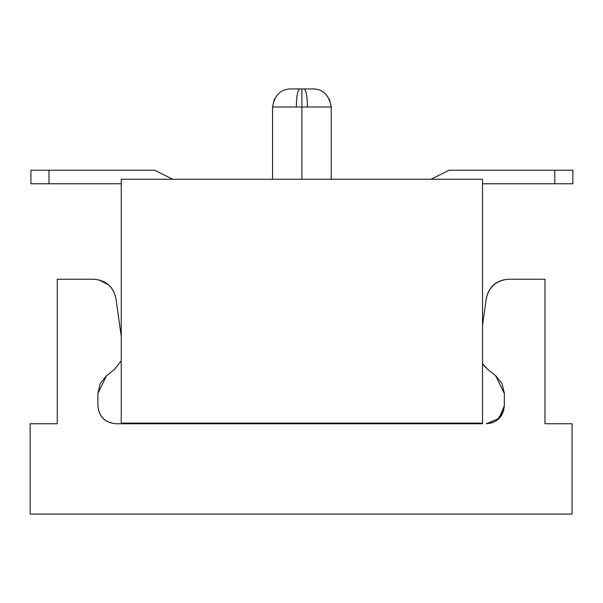<?xml version="1.0" encoding="UTF-8"?>
<svg xmlns="http://www.w3.org/2000/svg" width="603" height="603" viewBox="0 0 603 603"><rect width="100%" height="100%" fill="white"/><g stroke="black" fill="none" stroke-linecap="round" stroke-linejoin="round"><path stroke-width="0.9" d="M30.15 514.073L30.15 423.751L57.247 423.751L30.15 423.751L30.15 514.073L572.081 514.073L30.15 514.073M121.241 360.82L114.502 369.458L121.241 360.82L114.502 369.458L106.573 375.661L114.502 369.458M490.948 423.133L494.581 421.731M497.113 420.133L503.724 410.364M487.729 369.458L482.528 363.707L487.729 369.458L495.658 375.661L504.342 393.45L504.342 405.683L499.05 418.459L486.274 423.751C497.317 422.756 503.339 416.733 504.342 405.683L504.342 393.45L502.05 383.553L495.658 375.661L487.729 369.458L483.598 365.252M482.528 325.319L486.274 298.673C488.845 286.576 496.292 280.094 508.638 279.234L544.984 279.234L544.984 423.751L572.081 423.751L572.081 514.073L572.081 423.751L544.984 423.751L544.984 279.234L508.638 279.234C496.427 280.244 488.973 286.726 486.274 298.673L482.528 325.319M57.247 279.234L93.593 279.234L57.247 279.234L57.247 423.751L57.247 279.234M121.241 336.293L115.957 298.673C113.319 286.659 105.864 280.176 93.593 279.234C105.932 280.094 113.387 286.576 115.957 298.673L121.241 336.293M482.528 423.751L115.957 423.751C104.982 422.68 98.96 416.658 97.89 405.683L97.89 393.45L106.573 375.661L100.173 383.553L97.89 393.45L97.89 405.683C98.884 416.733 104.907 422.756 115.957 423.751L121.241 423.751M108.412 284.774L98.945 279.875M482.528 423.118L121.241 423.118L121.241 179.249L121.241 423.118L482.528 423.118L482.528 179.249L482.528 423.118M329.374 98.99L331.243 106.995C329.117 95.184 323.102 89.161 313.176 88.927L304.025 88.927C306.105 89.975 307.244 95.998 307.455 106.995C307.244 95.998 306.105 89.975 304.025 88.927L301.884 88.927L301.884 106.995L301.884 88.927L299.744 88.927C297.671 89.975 296.525 95.998 296.314 106.995L331.243 106.995L301.884 106.995L301.884 179.249L301.884 106.995L272.533 106.995L272.533 179.249M301.945 88.927L290.593 88.927C280.674 89.161 274.651 95.184 272.533 106.995L274.403 98.99M296.842 88.927L303.912 88.927M449.107 170.219L572.85 170.219L554.783 170.219L554.783 183.764L572.85 183.764L572.85 170.219L572.85 183.764L554.783 183.764L554.783 170.219L449.107 170.219L431.047 179.249L449.107 170.219M48.986 170.219L154.662 170.219L30.919 170.219L48.986 170.219L48.986 183.764L48.986 170.219M30.919 170.219L30.919 183.764L121.241 183.764L30.919 183.764L30.919 170.219M482.528 179.249L121.241 179.249L482.528 179.249M482.528 183.764L554.783 183.764L482.528 183.764M172.729 179.249L154.662 170.219L172.729 179.249M331.243 106.995L331.243 179.249M304.734 88.927L303.935 88.927"/></g></svg>
